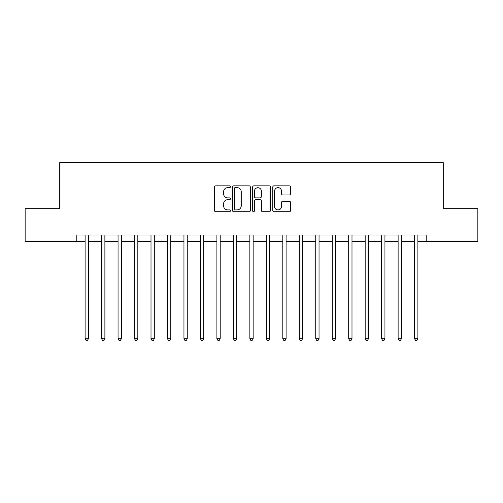 <?xml version="1.0" encoding="UTF-8"?>
<svg xmlns="http://www.w3.org/2000/svg" width="503" height="503" viewBox="0 0 503 503"><rect width="100%" height="100%" fill="white"/><g stroke="black" fill="none" stroke-linecap="round" stroke-linejoin="round"><path stroke-width="0.75" d="M230.412 186.751A0.905 0.905 0 0 0 229.506 185.846L215.762 185.846A1.295 1.295 0 0 0 214.473 187.141L214.473 210.424A1.295 1.295 0 0 0 215.762 211.719L229.506 211.719A0.905 0.905 0 0 0 230.412 210.814A0.905 0.905 0 0 0 229.506 209.908L227.727 209.908A4.137 4.137 0 0 1 223.59 205.771L223.59 203.828A4.137 4.137 0 0 1 227.727 199.691L229.506 199.691A0.905 0.905 0 0 0 230.412 198.786A0.905 0.905 0 0 0 229.506 197.88L227.727 197.88A4.137 4.137 0 0 1 223.59 193.737L223.59 191.8A4.137 4.137 0 0 1 227.727 187.657L229.506 187.657A0.905 0.905 0 0 0 230.412 186.751M289.307 194.969A1.295 1.295 0 0 0 290.602 193.674L290.602 187.141A1.295 1.295 0 0 0 289.307 185.846L274.041 185.846A1.295 1.295 0 0 0 272.745 187.141L272.745 210.424A1.295 1.295 0 0 0 274.041 211.719L289.307 211.719A1.295 1.295 0 0 0 290.602 210.424L290.602 202.533A1.295 1.295 0 0 0 289.307 201.244L282.774 201.244A1.295 1.295 0 0 0 281.479 202.533L281.479 206.45A3.458 3.458 0 0 1 278.021 209.908A3.458 3.458 0 0 1 274.556 206.45L274.556 191.121A3.458 3.458 0 0 1 278.021 187.657A3.458 3.458 0 0 1 281.479 191.121L281.479 193.674A1.295 1.295 0 0 0 282.774 194.969L289.307 194.969M76.217 241.616L25.15 241.616L25.15 208.67L59.744 208.67L59.744 162.544L443.256 162.544L443.256 208.67L477.85 208.67L477.85 241.616L426.783 241.616L426.783 235.027L76.217 235.027L76.217 241.616L85.114 241.616M250.368 187.141A1.295 1.295 0 0 0 249.073 185.846L233.807 185.846A1.295 1.295 0 0 0 232.518 187.141L232.518 210.424A1.295 1.295 0 0 0 233.807 211.719L249.073 211.719A1.295 1.295 0 0 0 250.368 210.424L250.368 187.141M253.927 185.846L269.193 185.846A1.295 1.295 0 0 1 270.482 187.141L270.482 210.424A1.295 1.295 0 0 1 269.193 211.719L262.66 211.719A1.295 1.295 0 0 1 261.365 210.424L261.365 200.98A1.295 1.295 0 0 0 260.07 199.691L255.738 199.691A1.295 1.295 0 0 0 254.443 200.98L254.443 210.814A0.905 0.905 0 0 1 253.537 211.719A0.905 0.905 0 0 1 252.632 210.814L252.632 187.141A1.295 1.295 0 0 1 253.927 185.846M88.409 241.616L101.587 241.616M104.882 241.616L118.06 241.616M121.355 241.616L134.534 241.616M137.828 241.616L151.007 241.616M154.302 241.616L167.486 241.616M170.781 241.616L183.96 241.616M187.254 241.616L200.433 241.616M203.728 241.616L216.906 241.616M220.201 241.616L233.379 241.616M236.674 241.616L249.853 241.616M253.147 241.616L266.326 241.616M269.621 241.616L282.799 241.616M286.094 241.616L299.272 241.616M302.567 241.616L315.746 241.616M319.04 241.616L332.219 241.616M335.514 241.616L348.698 241.616M351.993 241.616L365.172 241.616M368.466 241.616L381.645 241.616M384.94 241.616L398.118 241.616M401.413 241.616L414.591 241.616M417.886 241.616L426.783 241.616M235.234 187.657A0.905 0.905 0 0 0 234.329 188.562L234.329 209.003A0.905 0.905 0 0 0 235.234 209.908L237.108 209.908A4.137 4.137 0 0 0 241.245 205.771L241.245 191.8A4.137 4.137 0 0 0 237.108 187.657L235.234 187.657M261.365 191.184A3.458 3.458 0 0 0 257.901 187.726A3.458 3.458 0 0 0 254.443 191.184L254.443 196.585A1.295 1.295 0 0 0 255.738 197.88L260.07 197.88A1.295 1.295 0 0 0 261.365 196.585L261.365 191.184M88.572 235.027L88.503 235.19A1.32 1.32 0 0 0 88.409 235.687L88.409 338.745L85.114 338.745L85.114 235.687A1.32 1.32 0 0 0 85.02 235.19L84.95 235.027M88.409 338.745L87.421 340.456L86.101 340.456L85.114 338.745M105.045 235.027L104.976 235.19A1.32 1.32 0 0 0 104.882 235.687L104.882 338.745L101.587 338.745L101.587 235.687A1.32 1.32 0 0 0 101.493 235.19L101.424 235.027M104.882 338.745L103.895 340.456L102.574 340.456L101.587 338.745M121.519 235.027L121.449 235.19A1.32 1.32 0 0 0 121.355 235.687L121.355 338.745L118.06 338.745L118.06 235.687A1.32 1.32 0 0 0 117.966 235.19L117.897 235.027M121.355 338.745L120.368 340.456L119.048 340.456L118.06 338.745M137.992 235.027L137.929 235.19A1.32 1.32 0 0 0 137.828 235.687L137.828 338.745L134.534 338.745L134.534 235.687A1.32 1.32 0 0 0 134.439 235.19L134.376 235.027M137.828 338.745L136.841 340.456L135.527 340.456L134.534 338.745M154.465 235.027L154.402 235.19A1.32 1.32 0 0 0 154.302 235.687L154.302 338.745L151.007 338.745L151.007 235.687A1.32 1.32 0 0 0 150.913 235.19L150.85 235.027M154.302 338.745L153.314 340.456L152 340.456L151.007 338.745M170.938 235.027L170.875 235.19A1.32 1.32 0 0 0 170.781 235.687L170.781 338.745L167.486 338.745L167.486 235.687A1.32 1.32 0 0 0 167.386 235.19L167.323 235.027M170.781 338.745L169.788 340.456L168.474 340.456L167.486 338.745M187.412 235.027L187.349 235.19A1.32 1.32 0 0 0 187.254 235.687L187.254 338.745L183.96 338.745L183.96 235.687A1.32 1.32 0 0 0 183.859 235.19L183.796 235.027M187.254 338.745L186.261 340.456L184.947 340.456L183.96 338.745M203.891 235.027L203.822 235.19A1.32 1.32 0 0 0 203.728 235.687L203.728 338.745L200.433 338.745L200.433 235.687A1.32 1.32 0 0 0 200.339 235.19L200.269 235.027M203.728 338.745L202.74 340.456L201.42 340.456L200.433 338.745M220.364 235.027L220.295 235.19A1.32 1.32 0 0 0 220.201 235.687L220.201 338.745L216.906 338.745L216.906 235.687A1.32 1.32 0 0 0 216.812 235.19L216.743 235.027M220.201 338.745L219.214 340.456L217.893 340.456L216.906 338.745M236.838 235.027L236.768 235.19A1.32 1.32 0 0 0 236.674 235.687L236.674 338.745L233.379 338.745L233.379 235.687A1.32 1.32 0 0 0 233.285 235.19L233.216 235.027M236.674 338.745L235.687 340.456L234.367 340.456L233.379 338.745M253.311 235.027L253.242 235.19A1.32 1.32 0 0 0 253.147 235.687L253.147 338.745L249.853 338.745L249.853 235.687A1.32 1.32 0 0 0 249.758 235.19L249.689 235.027M253.147 338.745L252.16 340.456L250.84 340.456L249.853 338.745M269.784 235.027L269.715 235.19A1.32 1.32 0 0 0 269.621 235.687L269.621 338.745L266.326 338.745L266.326 235.687A1.32 1.32 0 0 0 266.232 235.19L266.162 235.027M269.621 338.745L268.633 340.456L267.313 340.456L266.326 338.745M286.257 235.027L286.188 235.19A1.32 1.32 0 0 0 286.094 235.687L286.094 338.745L282.799 338.745L282.799 235.687A1.32 1.32 0 0 0 282.705 235.19L282.636 235.027M286.094 338.745L285.107 340.456L283.786 340.456L282.799 338.745M302.731 235.027L302.661 235.19A1.32 1.32 0 0 0 302.567 235.687L302.567 338.745L299.272 338.745L299.272 235.687A1.32 1.32 0 0 0 299.178 235.19L299.109 235.027M302.567 338.745L301.58 340.456L300.26 340.456L299.272 338.745M319.204 235.027L319.141 235.19A1.32 1.32 0 0 0 319.04 235.687L319.04 338.745L315.746 338.745L315.746 235.687A1.32 1.32 0 0 0 315.651 235.19L315.588 235.027M319.04 338.745L318.053 340.456L316.739 340.456L315.746 338.745M335.677 235.027L335.614 235.19A1.32 1.32 0 0 0 335.514 235.687L335.514 338.745L332.219 338.745L332.219 235.687A1.32 1.32 0 0 0 332.125 235.19L332.062 235.027M335.514 338.745L334.526 340.456L333.212 340.456L332.219 338.745M352.15 235.027L352.087 235.19A1.32 1.32 0 0 0 351.993 235.687L351.993 338.745L348.698 338.745L348.698 235.687A1.32 1.32 0 0 0 348.598 235.19L348.535 235.027M351.993 338.745L351 340.456L349.686 340.456L348.698 338.745M368.624 235.027L368.561 235.19A1.32 1.32 0 0 0 368.466 235.687L368.466 338.745L365.172 338.745L365.172 235.687A1.32 1.32 0 0 0 365.071 235.19L365.008 235.027M368.466 338.745L367.473 340.456L366.159 340.456L365.172 338.745M385.103 235.027L385.034 235.19A1.32 1.32 0 0 0 384.94 235.687L384.94 338.745L381.645 338.745L381.645 235.687A1.32 1.32 0 0 0 381.551 235.19L381.481 235.027M384.94 338.745L383.952 340.456L382.632 340.456L381.645 338.745M401.576 235.027L401.507 235.19A1.32 1.32 0 0 0 401.413 235.687L401.413 338.745L398.118 338.745L398.118 235.687A1.32 1.32 0 0 0 398.024 235.19L397.955 235.027M401.413 338.745L400.426 340.456L399.105 340.456L398.118 338.745M418.05 235.027L417.98 235.19A1.32 1.32 0 0 0 417.886 235.687L417.886 338.745L414.591 338.745L414.591 235.687A1.32 1.32 0 0 0 414.497 235.19L414.428 235.027M417.886 338.745L416.899 340.456L415.579 340.456L414.591 338.745"/></g></svg>
